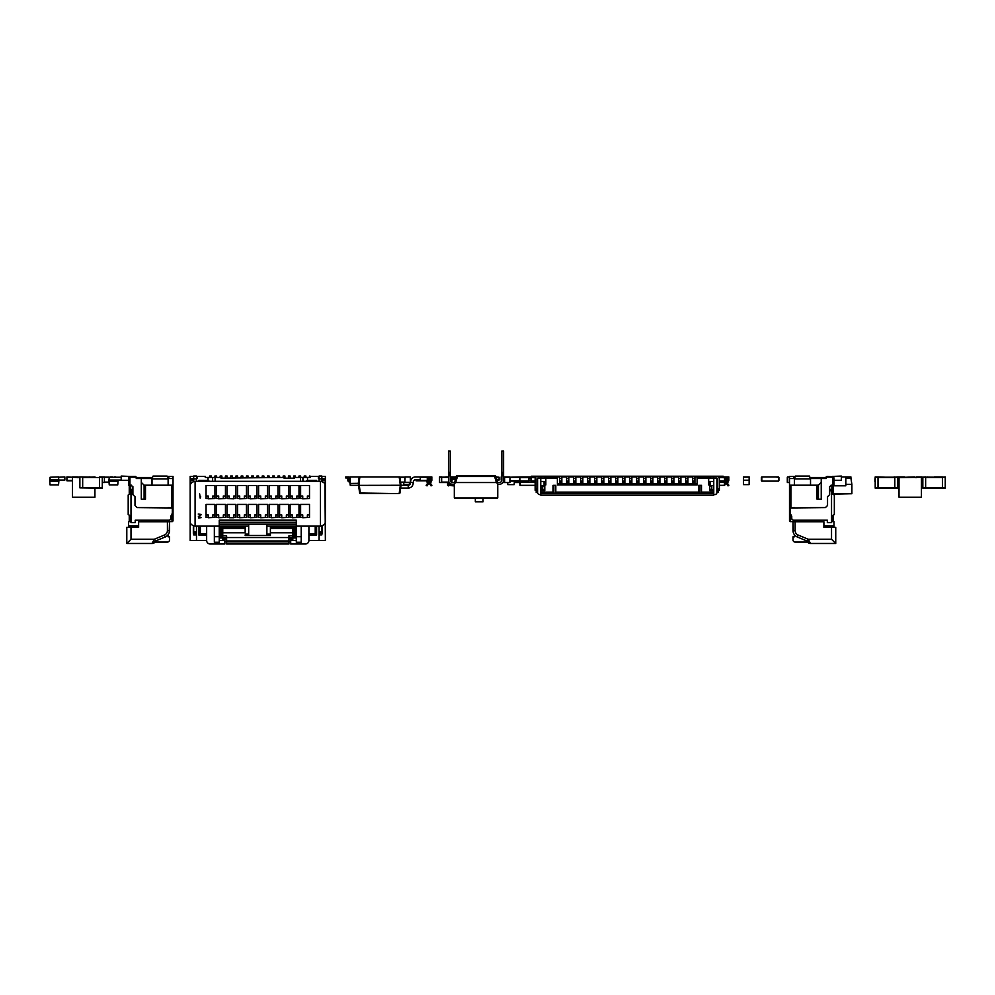 <?xml version="1.0" encoding="UTF-8"?>
<svg xmlns="http://www.w3.org/2000/svg" width="995" height="995" viewBox="0 0 995 995"><rect width="100%" height="100%" fill="white"/><g stroke="black" fill="none" stroke-linecap="round" stroke-linejoin="round"><path stroke-width="1.49" d="M789.508 476.928L787.518 476.928L789.508 476.928M789.508 482.525L787.518 482.525L789.508 482.525M718.975 477.625L724.845 477.625L725.318 482.003L724.646 482.003L725.318 480.958M724.41 477.625L724.646 480.958L719.36 480.958M719.36 482.003L724.646 482.003M722.867 477.625L722.867 476.928L718.39 476.928M720.057 477.625L720.057 476.928M719.36 485.336L724.671 485.336L725.144 482.003M724.559 482.003L724.323 485.336M410.475 477.14L410.475 482.314L410.263 476.928L405.077 476.928L404.865 482.314L404.865 477.14L399.878 477.14M416.072 479.727L416.072 480.772L427.278 480.772L427.278 476.928L415.5 476.928A4.9 4.9 0 0 0 410.649 481.145L410.326 483.446A2.102 2.102 0 0 1 408.236 485.262L408.236 488.06A4.9 4.9 0 0 0 413.099 483.844L413.261 482.687L410.487 482.301L400.599 482.314M927.041 477.202L898.958 477.625L898.958 476.928L903.995 476.928L903.995 477.625M916.457 477.314L915.835 477.625M915.835 477.314L916.457 476.928L916.457 477.625M922.838 480.772L921.432 480.772M350.24 480.958L350.24 477.625M349.618 482.003A1.754 1.754 0 0 1 347.864 480.249L347.864 478.682A0.697 0.697 0 0 0 347.168 477.973L345.775 477.973L345.775 476.928L347.168 476.928A1.754 1.754 0 0 1 348.922 478.682L348.922 480.249A0.697 0.697 0 0 0 349.618 480.958L350.24 482.003M349.792 482.003L350.265 485.336L358.561 485.336M350.476 483.433L350.613 485.336M50.098 477.239L58.506 476.928L50.098 477.239L50.098 480.075L58.506 480.075L58.506 477.239L64.849 476.928L64.849 480.075L58.842 480.075M94.923 487.849L94.923 497.239L72.511 497.239L72.511 477.625M79.874 477.625L66.914 476.928L66.914 480.772L72.511 480.772M79.874 477.202L79.874 487.849L82.672 487.849L82.672 476.928L79.874 476.928L94.998 477.202M94.998 476.928L89.96 477.202M78.12 477.625L78.12 476.928L77.486 477.625M77.486 476.928L72.448 476.928M121.191 477.239L109.288 477.239L109.599 480.075L121.191 480.075M504.415 477.351L504.415 481.132M504.328 477.351L521.84 476.928L521.84 477.625M535.148 477.625L535.148 476.928L531.293 476.928L531.293 482.003L535.148 482.003M528.494 480.958L519.39 480.958L519.85 477.625L520.049 482.003L528.494 482.003L528.494 476.928L521.84 476.928M519.39 481.132L510.025 481.132M450.225 476.928L455.996 476.928M445.847 477.14L442.34 477.14M446.655 477.14L445.847 476.928M449.404 482.724L447.588 482.314M455.785 477.625L450.747 477.625M450.747 478.682L455.474 478.682M454.951 479.267L452.153 479.267L454.951 479.267M447.588 484.465L447.588 482.724M454.317 485.262L447.588 484.702M447.588 485.336L454.317 485.896M452.153 479.267L451.792 482.364M447.588 483.831L450.834 483.856M927.041 476.928L928.434 477.202M927.041 477.14L934.74 477.202M520.285 477.625L528.494 477.625M531.293 477.625L535.534 477.625M519.39 480.958L520.049 482.003M531.293 480.958L535.148 480.958M519.564 482.003L520.037 485.336L535.148 485.336M524.639 477.625L524.639 476.928M520.136 482.003L520.373 485.336M528.494 482.003L531.293 482.003M528.494 477.973L531.293 477.973M528.494 476.928L531.293 476.928M536.118 476.928L535.148 476.928M945.25 477.202L942.452 477.202L945.25 476.928L945.25 488.135L922.838 488.135L922.838 476.928M922.838 487.849L925.636 487.849L925.636 477.202L942.452 477.202L942.452 487.849L945.25 487.849M922.838 477.202L925.636 476.928M897.627 477.202L894.816 477.202L897.627 476.928L897.627 488.135L875.202 488.135L875.202 476.928L878.013 476.928L878.013 487.849L875.202 487.849M875.202 477.202L894.816 477.202L894.816 487.849L897.627 487.849M775.466 476.928L761.809 476.928L761.809 481.132L778.476 481.132L778.898 477.351L775.466 476.928L778.476 476.928M319.072 476.394L310.316 476.394L310.316 477.451L294.545 477.451L294.545 478.147L284.048 478.147L284.048 477.451L221.002 478.147L221.002 477.451L205.244 477.451L205.244 476.394L190.182 476.394L190.182 540.484L206.649 540.484L206.649 526.131M296.299 540.484L290.702 540.484L290.702 543.991L305.403 543.991A3.507 3.507 0 0 0 308.91 540.484L325.365 540.484L324.955 484.242M321.87 481.505L321.87 476.045L319.072 476.045L319.072 478.495L318.363 478.495L318.363 476.394L325.365 476.394L325.365 484.242M196.488 476.394L197.197 476.394L197.197 478.495L196.488 478.495L196.488 476.045L193.689 476.045L193.689 481.505M319.072 526.131L319.072 540.484M319.072 478.495L319.072 481.306M319.072 534.887L321.87 534.887L321.87 525.92M190.182 478.645L193.341 478.645L193.341 481.63M196.488 478.495L196.488 481.306M196.488 526.131L196.488 540.484M196.488 534.887L193.689 534.887L193.689 525.92M196.488 478.856L193.689 478.856M196.488 531.939L193.341 531.939M196.488 533.345L193.341 533.345L193.341 525.808M190.182 480.038L193.341 480.038M190.182 482.14L192.346 482.14M208.042 477.451L208.042 480.324L198.938 480.324L198.938 481.306M316.609 481.306L316.609 480.324L307.505 480.324L306.062 481.306M307.505 477.451L307.505 480.324M198.938 480.324L200.343 481.306M198.938 526.131L198.938 535.099L200.343 533.693L200.343 526.131M198.938 535.099L206.649 535.099M222.756 537.972L219.957 537.972L219.957 528.507L219.248 528.507M248.675 534.116L246.573 534.116L246.573 535.497M268.986 535.497L268.986 534.116L266.884 534.116M296.299 528.507L295.602 528.507L295.602 537.972L292.804 537.972M308.91 535.099L316.609 535.099L315.216 533.693L315.216 526.131M316.609 526.131L316.609 535.099M209.485 481.306L208.042 480.324M315.216 481.306L316.609 480.324M295.428 477.451L295.428 476.045L293.674 476.045L293.674 478.147M211.375 477.451L211.375 476.045L209.622 476.045L209.622 477.451M305.938 477.451L305.938 476.045L304.184 476.045L304.184 477.451M308.91 533.693L315.216 533.693M296.299 527.114L294.197 527.114L295.602 528.507M295.602 537.972L294.197 537.201L294.197 527.114M268.986 534.116L270.391 534.116M292.804 534.116L294.197 534.116M221.35 534.116L222.756 534.116M245.168 534.116L246.573 534.116M219.957 528.507L221.35 527.114L221.35 537.201L219.957 537.972M221.35 527.114L219.248 527.114M200.343 533.693L206.649 533.693M220.131 477.451L220.131 476.045L221.885 476.045L221.885 478.147M214.87 477.451L214.87 476.045L216.624 476.045L216.624 477.451M311.186 476.394L309.433 476.045L309.433 477.451M300.677 477.451L300.677 476.045L298.923 476.045L298.923 477.451M284.918 478.147L284.918 476.045L283.165 476.045L283.165 477.451M290.167 478.147L290.167 476.045L288.426 476.045L288.426 478.147M274.409 477.451L274.409 476.045L272.667 476.045L272.667 477.451M279.67 477.451L279.67 476.045L277.916 476.045L277.916 477.451M263.911 477.451L263.911 476.045L262.158 476.045L262.158 477.451M269.16 477.451L269.16 476.045L267.406 476.045L267.406 477.451M253.402 477.451L253.402 476.045L251.648 476.045L251.648 477.451M258.65 477.451L258.65 476.045L256.897 476.045L256.897 477.451M242.892 477.451L242.892 476.045L241.138 476.045L241.138 477.451M246.399 477.451L246.399 476.045L248.153 476.045L248.153 477.451M232.382 477.451L232.382 476.045L230.641 476.045L230.641 478.147M235.89 477.451L235.89 476.045L237.643 476.045L237.643 477.451M227.134 478.147L227.134 476.045L225.38 476.045L225.38 478.147M319.072 478.856L321.87 478.856M325.365 478.645L322.218 478.645L322.218 481.63M322.218 525.808L322.218 533.345L319.072 533.345M325.365 480.038L322.218 480.038M325.365 482.14L323.213 482.14M319.072 531.939L322.218 531.939M233.825 498.458L235.964 498.458L235.964 485.51L227.059 485.51L227.059 498.458L233.825 498.818L233.825 496.007L235.964 496.007M229.198 498.458L229.198 496.007L227.059 496.007M235.964 514.925L233.825 514.925L233.825 517.723L229.198 517.723L229.198 514.925L227.059 514.925M233.825 517.375L235.964 517.375L235.964 504.415L227.059 504.415L227.059 517.375L229.198 517.375M296.299 536.691L296.299 542.238L301.199 542.238L301.199 536.691L296.299 536.691L296.299 526.131L320.465 526.131C323.86 525.422 325.489 523.793 325.365 521.231L325.365 486.207C325.489 483.645 323.86 482.003 320.465 481.306L195.095 481.306C191.699 482.003 190.07 483.645 190.182 486.207L190.182 521.231C190.07 523.793 191.699 525.422 195.095 526.131L219.248 526.131L219.248 520.174L296.299 520.174L296.299 526.131L292.804 526.131L292.804 540.484M302.741 517.375L300.614 517.375L300.614 504.415L309.507 504.415L309.507 517.375L302.741 517.723L302.741 514.925L300.614 514.925M292.244 498.458L290.105 498.458L290.105 485.51L298.998 485.51L298.998 498.458L292.244 498.818L292.244 496.007L290.105 496.007M292.244 517.375L290.105 517.375L290.105 504.415L298.998 504.415L298.998 517.375L292.244 517.723L292.244 514.925L290.105 514.925M281.734 498.458L279.595 498.458L279.595 485.51L288.488 485.51L288.488 498.458L281.734 498.818L281.734 496.007L279.595 496.007M281.734 517.375L279.595 517.375L279.595 504.415L288.488 504.415L288.488 517.375L281.734 517.723L281.734 514.925L279.595 514.925M271.225 498.458L269.085 498.458L269.085 485.51L277.991 485.51L277.991 498.458L271.225 498.818L271.225 496.007L269.085 496.007M271.225 517.375L269.085 517.375L269.085 504.415L277.991 504.415L277.991 517.375L271.225 517.723L271.225 514.925L269.085 514.925M260.715 498.458L258.588 498.458L258.588 485.51L267.481 485.51L267.481 498.458L260.715 498.818L260.715 496.007L258.588 496.007M260.715 517.375L258.588 517.375L258.588 504.415L267.481 504.415L267.481 517.375L260.715 517.723L260.715 514.925L258.588 514.925M250.218 498.458L248.078 498.458L248.078 485.51L256.971 485.51L256.971 498.458L250.218 498.818L250.218 496.007L248.078 496.007M250.218 517.375L248.078 517.375L248.078 504.415L256.971 504.415L256.971 517.375L250.218 517.723L250.218 514.925L248.078 514.925M239.708 498.458L237.569 498.458L237.569 485.51L246.461 485.51L246.461 498.458L239.708 498.818L239.708 496.007L237.569 496.007M239.708 517.375L237.569 517.375L237.569 504.415L246.461 504.415L246.461 517.375L239.708 517.723L239.708 514.925L237.569 514.925M218.689 498.458L216.562 498.458L216.562 485.51L225.455 485.51L225.455 498.458L218.689 498.818L218.689 496.007L216.562 496.007M218.689 517.375L216.562 517.375L216.562 504.415L225.455 504.415L225.455 517.375L218.689 517.723L218.689 514.925L216.562 514.925M208.191 498.458L206.052 498.458L206.052 485.51L214.945 485.51L214.945 498.458L208.191 498.818L208.191 496.007L206.052 496.007M208.191 517.375L206.052 517.375L206.052 504.415L214.945 504.415L214.945 517.375L208.191 517.723L208.191 514.925L206.052 514.925M302.741 498.458L300.614 498.458L300.614 485.51L309.507 485.51L309.507 498.458L302.741 498.818L302.741 496.007L300.614 496.007M309.507 496.007L307.368 496.007L307.368 498.458M309.507 514.925L307.368 514.925L307.368 517.375M298.998 496.007L296.858 496.007L296.858 498.458M296.858 517.375L296.858 514.925L298.998 514.925M288.488 496.007L286.361 496.007L286.361 498.458M286.361 517.375L286.361 514.925L288.488 514.925M277.991 496.007L275.851 496.007L275.851 498.458M275.851 517.375L275.851 514.925L277.991 514.925M267.481 496.007L265.342 496.007L265.342 498.458M265.342 517.375L265.342 514.925L267.481 514.925M256.971 496.007L254.832 496.007L254.832 498.458M254.832 517.375L254.832 514.925L256.971 514.925M246.461 496.007L244.335 496.007L244.335 498.458M244.335 517.375L244.335 514.925L246.461 514.925M225.455 496.007L223.315 496.007L223.315 498.458M223.315 517.375L223.315 514.925L225.455 514.925M214.945 496.007L212.806 496.007L212.806 498.458M212.806 517.375L212.806 514.925L214.945 514.925M245.168 531.591L245.168 526.131L248.675 526.131M266.884 526.131L270.391 526.131L270.391 532.785L292.804 532.785M219.248 536.691L214.348 536.691L214.348 542.238L219.248 542.238L219.248 526.131L222.756 526.131L222.756 540.484M308.91 540.484L308.91 526.131M222.756 531.591L222.756 537.201M226.611 541.404L224.858 541.404M223.452 540.484L223.452 538.942M226.611 538.942L222.756 538.942M226.611 538.183L222.756 538.183M222.756 535.795L226.611 535.795L226.611 543.991L288.948 543.991L288.948 537.536L292.804 537.549M292.804 535.795L288.948 535.795L288.948 537.536L222.756 537.549M245.168 532.785L222.756 532.785M245.168 535.497L270.391 535.497L270.391 532.785M270.391 531.591L270.391 535.497M292.804 537.201L292.804 531.591M206.649 540.484A3.507 3.507 0 0 0 210.144 543.991L224.858 543.991L224.858 540.484L219.248 540.484M214.348 536.691L214.348 526.131M301.199 536.691L301.199 526.131M219.248 522.275L296.299 522.275M219.248 524.166L296.299 524.166M248.675 535.497L248.675 524.216L266.884 524.216L266.884 535.497M270.391 526.131L292.804 526.131M245.168 526.131L222.756 526.131M270.391 527.176L292.804 527.176M245.168 527.176L222.756 527.176M288.948 541.404L290.702 541.404M292.095 538.942L292.095 540.484M288.948 538.942L292.804 538.942M288.948 538.183L292.804 538.183M819.693 520.211L821.236 521.753M794.408 507.599L790.204 507.96L790.204 513.283L791.746 516.355L791.746 518.805L790.913 518.805L790.913 514.676M790.913 507.96L825.44 507.599L827.541 505.497L827.541 496.741L829.643 494.652L829.643 486.592L831.882 485.187L831.882 493.769M794.545 478.533L789.508 478.533L789.508 520.907L790.204 521.616L790.913 518.805M810.39 478.533L821.236 478.533L821.236 499.204L817.032 499.204L817.032 485.187L790.913 485.187L790.913 507.599L789.508 507.599M831.882 515.833L831.882 521.616L833.984 521.616L833.984 525.82L823.897 525.82M821.099 521.616L790.204 521.616M789.508 478.533L789.508 476.431L809.607 476.431M832.591 477.14L833.984 477.836L833.984 485.187L832.591 485.187L832.591 477.14L826.285 477.14L826.285 478.533L821.236 478.533M793.711 478.533L793.711 476.431M809.992 477.488L826.285 477.488M793.711 477.488L794.943 477.488M832.591 485.187L831.049 485.187M789.508 485.187L790.913 485.187M832.939 476.779L826.982 476.431L826.285 477.14M833.984 525.82L833.984 527.213L823.897 527.213M833.288 485.187L833.288 494.465M833.288 515.136L833.288 521.616M833.984 480.286L841.347 480.286L841.347 476.083L832.23 476.431M791.746 518.805L793.152 520.211L827.33 520.211L827.33 522.661L831.534 522.661L831.534 490.796L829.643 490.796M810.527 485.187L810.527 478.881L794.408 478.881L794.408 485.187M825.576 507.462L810.527 507.599M831.534 490.796L831.534 489.391L829.643 489.391M810.527 478.881L809.47 476.083L795.465 476.083L794.408 478.881M821.236 482.388L818.437 485.187L817.032 485.187M818.437 485.187L818.437 499.204M831.534 516.007L834.332 514.614L834.332 495L831.534 493.595M793.015 522.45L793.326 532.611M797.07 521.753L797.89 521.616M797.331 536.989L798.139 535.049L808.288 539.265L810.527 543.469L806.634 540.857L797.331 536.989A7.002 7.002 0 0 1 793.015 530.522L793.015 521.753L823.897 521.753L823.897 527.35L835.738 527.35L835.738 543.469L810.527 543.469A4.204 4.204 0 0 1 807.393 542.064L795.117 542.064A2.102 2.102 0 0 1 793.015 539.962L793.015 536.815L794.408 536.815L794.408 534.725M815.079 543.469L820.838 543.469M832.79 543.469L835.738 543.469L831.534 539.265L831.534 527.35M808.425 539.514L806.634 540.857M787.518 476.928L787.518 482.525M787.306 477.14L787.306 482.314M403.821 477.14L406.271 476.928M727.42 477.973L727.768 480.311L726.785 482.252A2.102 2.102 0 0 0 726.972 484.465L728.041 485.896L728.887 485.262L727.818 483.831A1.045 1.045 0 0 1 727.718 482.724L728.701 480.784A1.045 1.045 0 0 0 728.813 480.311L728.813 478.682A1.045 1.045 0 0 0 728.551 477.973M724.895 477.973L728.813 477.973L728.813 476.928L722.867 476.928M728.813 480.311L728.813 478.682M727.768 478.682L727.382 481.07L727.768 478.682L727.382 481.07L727.196 479.267L726.188 479.727L726.561 483.408A2.102 2.102 0 0 0 726.81 484.192M727.196 479.267L726.188 479.727M725.131 482.028L725.243 482.252A2.102 2.102 0 0 1 725.057 484.465L724.733 484.888M725.467 483.408L725.84 479.727L725.131 479.652M725.081 479.291L725.84 479.727M724.41 485.336L723.241 485.336M724.994 478.682L727.42 478.682M787.692 476.928L787.692 482.525M787.48 477.14L787.48 482.314M99.475 476.928L104.388 476.928L104.388 482.525L102.286 482.525M102.286 477.14L109.301 477.14M102.286 482.314L109.027 482.314M79.874 487.849L102.286 488.135L102.286 476.928M102.286 477.202L99.475 477.202L99.475 487.849L102.286 487.849M942.452 476.928L934.255 476.928M496.157 477.239L499.08 477.239L499.08 480.075L497.015 480.075M499.08 477.239L496.07 476.928M723.912 476.928L723.912 477.625M350.078 477.662A1.754 1.754 0 0 0 348.66 476.928L347.255 476.928M761.386 477.351L761.386 480.709M761.809 476.928L764.819 476.928M761.809 481.132L764.819 481.132M775.466 481.132L778.476 481.132M778.898 477.351L778.898 480.709M749.135 484.627L743.526 484.627L743.526 480.423L749.135 480.423L749.135 484.627L749.135 480.423M749.135 476.928L749.135 480.212L749.135 476.928L743.526 476.928L743.526 480.423M446.233 476.928L448.471 476.928M921.432 477.625L921.432 497.239L899.02 497.239L899.02 477.625M921.507 476.928L916.457 476.928M903.995 477.314L914.815 476.928L915.126 477.625M470.784 475.709L481.244 475.523L481.281 476.219L470.784 475.709M497.749 497.935L454.317 497.935L454.317 483.819L455.66 482.525L496.405 482.525L497.749 483.819L497.749 497.935M455.66 482.525L457.464 476.518L456.12 476.518L454.317 483.819M497.749 483.819L495.945 476.518L494.602 476.518L496.405 482.525M448.471 475.846L448.471 451.009L450.225 451.009L450.225 475.846L448.471 475.846L448.471 480.075A4.204 4.204 0 0 0 452.675 484.279L454.317 484.279M450.225 475.846L450.225 480.075A2.45 2.45 0 0 0 452.675 482.525L454.317 482.525M452.675 482.525A2.45 2.45 0 0 1 450.225 480.075M470.784 475.523L494.602 475.523A1.405 1.405 0 0 1 495.945 476.518L497.749 482.525L499.39 482.525A2.45 2.45 0 0 0 501.841 480.075L501.841 451.009L503.594 451.009L503.594 480.075L504.328 480.075M499.39 484.279L497.749 484.279L499.39 484.279A4.204 4.204 0 0 0 503.594 480.075L503.594 475.846L501.841 475.846M501.841 476.928L501.181 476.928L501.181 480.075L501.841 480.075A2.45 2.45 0 0 1 499.39 482.525M475.336 497.935L475.336 501.791L483.035 501.791L483.035 497.935M456.12 476.518A1.405 1.405 0 0 1 457.464 475.523L470.822 475.523M481.281 475.523L481.281 476.219M519.614 482.314L514.303 482.525L518.482 482.525M875.202 481.207L875.202 484.913M875.202 480.15L874.854 481.207M875.202 477.277L874.854 480.15M503.283 481.679L503.283 482.525L505.385 482.525M349.879 479.08L349.879 478.682A1.754 1.754 0 0 0 348.138 476.928L346.733 476.928M890.625 477.202L892.714 477.202M439.541 482.314L439.541 476.928L441.643 476.928L441.643 482.525L439.541 482.525L449.255 482.525M439.541 477.14L448.471 477.14M448.646 481.281L449.118 482.314M450.747 477.14L450.747 481.592M118.044 481.207L117.733 484.913L109.239 484.913L108.94 481.207L118.044 481.207L118.044 480.15L114.537 480.15M112.435 480.15L108.94 480.15L108.94 481.207M109.288 477.277L108.94 480.15M112.435 480.821L114.537 481.207L112.435 480.821L112.435 480.075M114.537 477.239L112.435 477.239M114.537 480.075L114.537 480.821M405.077 476.928L410.263 476.928M405.077 482.525L410.263 482.525M349.183 478.682L349.183 480.249A0.697 0.697 0 0 0 349.631 480.908A0.697 0.697 0 0 1 349.183 480.249L349.183 478.682A1.754 1.754 0 0 0 347.429 476.928L346.036 476.928M89.96 476.928L87.224 477.202M79.874 476.928L78.12 477.239M885.015 477.202L878.013 476.928M833.288 494.092L851.148 493.731M833.288 493.731L851.882 493.731L851.882 484.354L845.825 484.354M845.825 478.172L850.912 478.172L851.882 484.354M825.253 477.488L826.497 476.928M841.347 476.928L850.912 476.928L850.912 478.172M833.288 485.784L845.825 485.784L845.825 476.928M510.025 482.314L510.025 477.14L509.813 482.525L504.627 482.525L509.813 482.525M509.813 476.928L504.627 476.928L510.025 477.14M504.627 476.928L504.627 482.525M504.415 477.14L504.415 482.314L503.283 482.314M507.661 482.525L507.836 484.627L514.141 484.627L514.415 481.132M58.854 481.207L58.543 484.913L50.061 484.913L49.75 481.207L58.854 481.207L58.854 480.15L55.359 480.15M53.257 480.15L49.75 480.15L49.75 481.207M58.854 480.15L58.506 477.277M50.098 477.277L49.75 480.15M53.257 480.821L55.359 481.207L53.257 480.821L53.257 480.075M55.359 480.075L55.359 480.821M403.821 482.314L403.821 484.627L403.821 482.314M409.418 482.525L409.418 484.627L403.821 484.627M408.373 476.928L409.418 476.928M518.693 481.132L518.693 482.314L518.693 481.132M893.423 477.202L894.816 476.928M897.627 476.928L898.958 476.928M903.995 476.928L904.629 476.928M897.627 480.772L899.02 480.772M413.261 482.687L413.422 481.53A2.102 2.102 0 0 1 415.5 479.727L420.276 479.727L420.276 476.928L415.5 476.928M408.236 485.262L401.01 485.262L399.841 476.928L401.01 485.262L399.928 492.998A0.697 0.697 0 0 1 399.231 493.595L360.327 493.595A0.697 0.697 0 0 1 359.63 492.998L358.287 483.433L359.207 476.928L359.892 476.928L358.996 483.321L350.24 483.433L350.24 476.928L359.207 476.928M401.01 485.262L358.561 485.361M358.996 483.321L360.327 493.022L399.231 493.595A0.697 0.697 0 0 0 399.928 492.998L399.231 493.022L400.326 485.262L399.157 476.928L359.892 476.928M399.157 476.928L399.841 476.928M360.327 493.595L359.63 492.998M400.624 488.06L408.236 488.06M413.422 481.53A2.102 2.102 0 0 1 415.5 479.727M540.758 477.998L540.758 495.137L713.763 495.137L713.763 493.172L540.758 493.172M544.775 484.951L544.775 483.893L545.832 483.893L545.832 484.951L544.775 484.951L544.775 490.585L540.758 490.585M557.387 483.893L697.122 483.893L697.122 484.951L557.387 484.951L557.387 478.185L545.832 478.185L545.832 483.893M708.676 483.893L709.733 483.893L709.733 484.951L708.676 484.951L708.676 478.185L697.122 478.185L697.122 483.893M709.733 484.951L709.733 490.585L713.763 490.585L713.763 492.127L701.5 492.127L701.5 485.336L698.701 485.336L698.701 492.127L555.807 492.127L555.807 485.336L553.009 485.336L553.009 492.127L540.758 492.127M544.775 483.893L544.775 481.48L540.758 481.48M540.758 478.321L544.775 477.998M535.148 488.831L536.927 488.831L536.927 490.236L535.148 490.236L535.148 479.055A2.836 2.836 0 0 1 537.984 476.219L545.658 476.219L545.658 478.321M545.658 476.928L559.588 476.928M561.839 476.928L566.603 476.928M568.841 476.928L573.605 476.928M575.844 476.928L580.607 476.928M582.846 476.928L587.61 476.928M589.848 476.928L594.612 476.928M596.851 476.928L601.614 476.928M603.865 476.928L608.629 476.928M610.868 476.928L615.631 476.928M617.87 476.928L622.634 476.928M624.872 476.928L629.636 476.928M631.875 476.928L636.638 476.928M638.877 476.928L643.641 476.928M645.892 476.928L650.643 476.928M652.894 476.928L657.658 476.928M659.896 476.928L664.66 476.928M666.899 476.928L671.662 476.928M673.901 476.928L678.665 476.928M680.903 476.928L685.667 476.928M687.918 476.928L692.669 476.928M694.92 476.928L708.85 476.928L708.85 478.321L713.763 478.321L713.763 490.585M709.733 483.893L709.733 481.48L713.763 481.48M717.407 478.471L713.763 478.471M540.758 478.471L537.113 478.471M718.315 490.236L718.315 492.475L716.91 492.475L716.91 478.471M537.598 478.471L537.598 492.475L536.193 492.475L536.193 490.236M713.763 494.577L714.808 494.577A2.102 2.102 0 0 0 716.91 492.475M540.758 494.577L539.7 494.577A2.102 2.102 0 0 1 537.598 492.475M709.733 481.966L710.43 481.966L710.43 485.61L711.835 485.61L709.733 486.381M544.775 486.306L544.078 485.61L544.078 481.966L544.775 481.966M545.658 476.219L559.588 476.219L559.588 482.525L561.839 482.525L561.839 481.132L559.588 481.132M559.588 478.321L561.839 478.321L561.839 476.219L562.809 476.219L558.618 476.219L692.669 476.219L692.669 482.525L694.92 482.525L694.92 481.132L692.669 481.132M719.36 488.831L719.36 490.236L717.582 490.236L717.582 488.831L719.36 488.831L719.36 479.055A2.836 2.836 0 0 0 716.537 476.219L691.699 476.219L694.92 476.219L694.92 481.132M544.427 490.585L544.427 489.814M709.733 489.042L711.835 489.814L711.835 485.61L713.577 485.61L713.577 489.814L709.733 489.814M544.775 489.814L540.932 489.814L540.932 485.61L544.775 486.381M544.078 481.966L544.775 482.674M544.775 489.042L542.673 489.814L542.673 485.61L544.078 485.61M710.082 489.814L710.082 490.585M687.918 481.132L687.918 482.525L685.667 482.525L685.667 478.321L687.918 478.321L687.918 481.132L685.667 481.132M685.667 478.321L685.667 476.219L688.888 476.219L687.918 476.219L687.918 478.321M680.903 481.132L680.903 482.525L678.665 482.525L678.665 478.321L680.903 478.321L680.903 481.132L678.665 481.132M678.665 478.321L678.665 476.219L681.886 476.219L680.903 476.219L680.903 478.321M673.901 481.132L673.901 482.525L671.662 482.525L671.662 478.321L673.901 478.321L673.901 481.132L671.662 481.132M671.662 478.321L671.662 476.219L674.884 476.219L673.901 476.219L673.901 478.321M666.899 481.132L666.899 482.525L664.66 482.525L664.66 478.321L666.899 478.321L666.899 481.132L664.66 481.132M664.66 478.321L664.66 476.219L667.881 476.219L666.899 476.219L666.899 478.321M659.896 481.132L659.896 482.525L657.658 482.525L657.658 478.321L659.896 478.321L659.896 481.132L657.658 481.132M657.658 478.321L657.658 476.219L660.879 476.219L659.896 476.219L659.896 478.321M652.894 481.132L652.894 482.525L650.643 482.525L650.643 478.321L652.894 478.321L652.894 481.132L650.643 481.132M650.643 478.321L650.643 476.219L653.877 476.219L652.894 476.219L652.894 478.321M645.892 481.132L645.892 482.525L643.641 482.525L643.641 478.321L645.892 478.321L645.892 481.132L643.641 481.132M643.641 478.321L643.641 476.219L646.862 476.219L645.892 476.219L645.892 478.321M638.877 481.132L638.877 482.525L636.638 482.525L636.638 478.321L638.877 478.321L638.877 481.132L636.638 481.132M636.638 478.321L636.638 476.219L639.86 476.219L638.877 476.219L638.877 478.321M631.875 481.132L631.875 482.525L629.636 482.525L629.636 478.321L631.875 478.321L631.875 481.132L629.636 481.132M629.636 478.321L629.636 476.219L632.857 476.219L631.875 476.219L631.875 478.321M624.872 481.132L624.872 482.525L622.634 482.525L622.634 478.321L624.872 478.321L624.872 481.132L622.634 481.132M622.634 478.321L622.634 476.219L625.855 476.219L624.872 476.219L624.872 478.321M617.87 481.132L617.87 482.525L615.631 482.525L615.631 478.321L617.87 478.321L617.87 481.132L615.631 481.132M615.631 478.321L615.631 476.219L618.853 476.219L617.87 476.219L617.87 478.321M610.868 481.132L610.868 482.525L608.629 482.525L608.629 478.321L610.868 478.321L610.868 481.132L608.629 481.132M608.629 478.321L608.629 476.219L611.85 476.219L610.868 476.219L610.868 478.321M603.865 481.132L603.865 482.525L601.614 482.525L601.614 478.321L603.865 478.321L603.865 481.132L601.614 481.132M601.614 478.321L601.614 476.219L604.836 476.219L603.865 476.219L603.865 478.321M596.851 481.132L596.851 482.525L594.612 482.525L594.612 478.321L596.851 478.321L596.851 481.132L594.612 481.132M594.612 478.321L594.612 476.219L597.833 476.219L596.851 476.219L596.851 478.321M589.848 481.132L589.848 482.525L587.61 482.525L587.61 478.321L589.848 478.321L589.848 481.132L587.61 481.132M587.61 478.321L587.61 476.219L590.831 476.219L589.848 476.219L589.848 478.321M582.846 481.132L582.846 482.525L580.607 482.525L580.607 478.321L582.846 478.321L582.846 481.132L580.607 481.132M580.607 478.321L580.607 476.219L583.829 476.219L582.846 476.219L582.846 478.321M575.844 481.132L575.844 482.525L573.605 482.525L573.605 478.321L575.844 478.321L575.844 481.132L573.605 481.132M573.605 478.321L573.605 476.219L576.826 476.219L575.844 476.219L575.844 478.321M568.841 481.132L568.841 482.525L566.603 482.525L566.603 478.321L568.841 478.321L568.841 481.132L566.603 481.132M566.603 478.321L566.603 476.219L569.824 476.219L568.841 476.219L568.841 478.321M561.839 478.321L561.839 481.132M713.763 492.127L713.763 493.172M709.733 477.998L708.85 478.321M555.807 492.127L555.807 493.172M698.701 492.127L698.701 493.172M553.009 492.127L553.009 493.172M701.5 492.127L701.5 493.172M555.309 493.209L555.309 485.336M553.531 485.336L553.531 493.209M700.977 493.209L700.977 485.336M699.05 485.336L699.199 493.209M710.082 476.219L710.082 477.998L716.537 477.998A1.045 1.045 0 0 1 717.582 479.055L717.582 488.831M708.85 477.998L710.082 477.998M708.502 476.219L723.216 476.219L713.589 476.219L713.589 477.998M546.006 476.219L531.293 476.219L540.919 476.219L540.919 477.998L545.658 477.998M536.927 488.831L536.927 479.055A1.045 1.045 0 0 1 537.984 477.998L540.919 477.998M708.85 476.219L708.85 476.928M544.427 476.219L544.427 477.998M709.733 486.306L710.43 485.61M709.733 482.674L710.43 481.966M692.669 478.321L694.92 478.321M171.625 485.187L173.03 485.187L173.03 507.599L171.625 507.599L171.625 485.187L144.101 485.187L144.101 499.204M171.625 507.96L137.099 507.599L134.997 505.497L134.997 496.741L132.895 494.652L132.895 486.592L130.643 485.187L130.643 493.769M145.494 485.187L145.494 499.204L141.302 499.204L141.302 478.533L136.253 478.533L136.253 477.14L129.947 477.14L129.947 485.187L131.489 485.187M136.949 507.462L152.011 507.599M152.011 485.187L152.011 478.881L168.118 478.881L168.118 485.187M171.625 514.676L171.625 518.805L169.386 520.211L135.208 520.211L135.208 522.661L131.004 522.661L131.004 490.796L132.895 490.796M141.302 478.533L152.148 478.533M167.993 478.533L173.03 478.533L173.03 485.187M141.302 521.753L142.832 520.211M138.628 525.82L128.554 525.82L128.554 521.616L130.643 521.616L130.643 515.833M168.118 507.599L172.322 507.96L172.322 513.283L170.779 516.355L170.779 518.805M173.03 507.599L173.03 520.907L172.322 521.616L141.439 521.616M172.322 521.616L171.625 518.805M173.03 478.533L173.03 476.431L152.931 476.431M167.595 477.488L168.827 477.488M136.253 477.488L152.534 477.488M136.253 477.14L135.556 476.431L129.947 476.431L128.554 477.836L128.554 485.187L129.947 485.187M168.827 478.533L168.827 476.431M128.554 480.286L121.191 480.286L121.191 476.083L130.295 476.431M138.628 527.213L128.554 527.213L128.554 525.82M129.25 521.616L129.25 515.136M129.25 494.465L129.25 485.187M132.895 489.391L131.004 489.391L131.004 490.796M131.004 516.007L128.193 514.614L128.193 495L131.004 493.595M152.011 478.881L153.068 476.083L167.073 476.083L168.118 478.881M141.302 482.388L144.101 485.187M168.118 534.725L168.118 536.815L169.523 536.815L169.523 539.962A2.102 2.102 0 0 1 167.421 542.064L155.145 542.064A4.204 4.204 0 0 1 152.011 543.469L126.8 543.469L126.8 527.35L138.628 527.35L138.628 521.753L169.523 521.753L169.523 530.522A7.002 7.002 0 0 1 165.207 536.989L155.892 540.857L152.011 543.469L154.25 539.265L164.399 535.049L165.207 536.989M169.212 532.611L169.523 522.45M165.456 521.753L164.648 521.616M131.004 527.35L131.004 539.265L126.8 543.469L129.736 543.469M141.7 543.469L147.459 543.469M155.892 540.857L154.113 539.514M110.544 476.928L112.435 476.928L110.544 476.928M115.731 476.928L114.537 476.928L115.942 477.14M349.718 480.311A0.697 0.697 0 0 1 349.705 480.249L349.705 478.682A1.754 1.754 0 0 0 347.964 476.928L346.558 476.928M503.594 476.928L504.328 476.928M428.484 483.408L428.857 479.727L427.85 479.267L427.663 481.07L427.278 480.311L428.273 482.252A2.102 2.102 0 0 1 428.074 484.465L427.004 485.896L426.158 485.262L427.228 483.831A1.045 1.045 0 0 0 427.328 482.724L426.345 480.784A1.045 1.045 0 0 1 426.345 480.772M430.437 477.973L430.785 480.311L429.803 482.252A2.102 2.102 0 0 0 429.989 484.465L431.059 485.896L431.905 485.262L430.835 483.831A1.045 1.045 0 0 1 430.735 482.724L431.718 480.784A1.045 1.045 0 0 0 431.83 480.311L431.83 478.682A1.045 1.045 0 0 0 431.569 477.973M427.278 477.973L431.83 477.973L431.83 476.928L427.278 476.928M431.83 480.311L431.83 478.682M430.785 478.682L430.4 481.07L430.785 478.682L430.4 481.07L430.213 479.267L429.206 479.727L429.579 483.408M430.213 479.267L429.206 479.727M427.626 477.973L427.278 478.682M427.85 479.267L428.857 479.727M427.626 478.682L430.437 478.682M519.39 482.314L516.592 482.525L519.179 482.525M304.184 476.394L305.938 476.394M309.433 476.394L310.316 476.394M293.674 476.394L295.428 476.394M298.923 476.394L300.677 476.394M283.165 476.394L284.918 476.394M288.426 476.394L290.167 476.394M272.667 476.394L274.409 476.394M277.916 476.394L279.67 476.394M262.158 476.394L263.911 476.394M267.406 476.394L269.16 476.394M251.648 476.394L253.402 476.394M256.897 476.394L258.65 476.394M241.138 476.394L242.892 476.394M246.399 476.394L248.153 476.394M230.641 476.394L232.382 476.394M235.89 476.394L237.643 476.394M220.131 476.394L221.885 476.394M225.38 476.394L227.134 476.394M209.622 476.394L211.375 476.394M214.87 476.394L216.624 476.394M199.647 493.906L200.169 498.109L200.691 496.766L200.169 497.4L199.647 493.906M201.388 514.49L198.241 514.042L200.691 514.49L198.328 516.728L198.677 517.985L201.214 517.624L198.764 517.089L201.388 514.49M841.347 476.431L832.591 476.431M121.191 476.431L129.947 476.431M404.865 477.351L399.903 477.351M404.865 482.102L400.575 482.102M922.838 477.314L921.507 477.314M922.838 480.386L921.432 480.386M535.148 477.351L531.293 477.351M528.494 477.351L524.639 477.351M521.84 477.351L510.025 477.351M519.427 480.709L510.025 480.709M455.834 477.488L450.747 477.488M448.297 485.262L448.297 485.896M528.494 480.249L531.293 480.249M528.494 478.682L531.293 478.682M942.452 477.488L925.636 477.488M942.452 487.575L925.636 487.575M894.816 477.488L878.013 477.488M894.816 487.575L878.013 487.575M300.453 477.451L300.453 481.306M215.107 477.451L215.107 481.306M212.619 477.451L212.619 481.306M302.928 477.451L302.928 481.306M320.465 526.131L320.465 481.306M195.095 481.306L195.095 526.131M226.611 540.957L288.948 540.957M226.611 541.889L288.948 541.889M270.391 528.606L292.804 528.606M245.168 528.606L222.756 528.606M798.139 535.049A4.9 4.9 0 0 1 795.117 530.522L793.015 530.522M808.288 539.265L831.534 539.265M795.117 521.753L795.117 530.522M727.631 485.336L728.464 484.702M104.388 477.351L109.239 477.351M104.388 482.102L109.015 482.102M82.672 477.488L99.475 477.488M82.672 487.575L99.475 487.575M496.915 479.764L499.08 479.764M723.912 477.351L722.867 477.351M720.057 477.351L718.788 477.351M749.135 477.14L743.526 477.14M427.278 477.314L420.276 477.314M427.278 480.386L416.072 480.386M457.464 475.523L457.464 476.518L494.602 476.518L494.602 475.523M450.225 474.938L448.471 474.938M503.594 474.938L501.841 474.938M450.225 473.521L448.471 473.521M503.594 473.521L501.841 473.521M448.471 472.302L450.225 472.302M501.841 472.302L503.594 472.302M519.577 482.102L518.693 482.102M441.643 477.351L448.471 477.351M441.643 482.102L448.646 482.102M58.506 479.764L50.098 479.764M743.526 480.212L749.135 480.212M897.627 477.314L898.958 477.314M897.627 480.386L899.02 480.386M131.004 539.265L154.25 539.265M169.523 530.522L167.421 530.522A4.9 4.9 0 0 1 164.399 535.049M167.421 530.522L167.421 521.753M78.12 477.314L77.486 477.314M72.448 477.314L66.914 477.314M72.511 480.386L66.914 480.386M501.181 477.239L501.841 477.239M503.594 477.239L504.328 477.239M501.181 479.764L501.841 479.764M503.594 479.764L504.328 479.764M430.648 485.336L431.482 484.702M427.427 485.336L426.581 484.702M808.947 543.158L810.527 543.469M152.011 543.469L153.591 543.158"/></g></svg>
